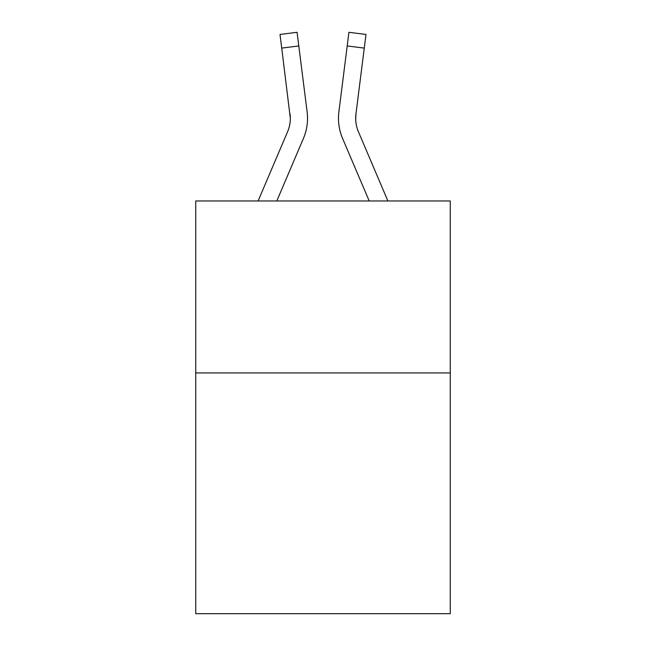 <?xml version="1.0" encoding="UTF-8"?>
<svg xmlns="http://www.w3.org/2000/svg" width="646" height="646" viewBox="0 0 646 646"><rect width="100%" height="100%" fill="white"/><g stroke="black" fill="none" stroke-linecap="round" stroke-linejoin="round"><path stroke-width="0.97" d="M450.262 372.944L450.262 613.7L195.738 613.7L195.738 200.971L450.262 200.971L450.262 372.944L195.738 372.944M276.795 200.971L303.402 138.494A51.591 51.591 0 0 0 307.116 111.815L298.791 45.947L281.729 48.103L280.009 34.456L297.071 32.3L298.791 45.947M307.52 118.258L307.52 118.686M306.858 109.755L307.116 111.815M369.205 200.971L342.598 138.494A51.591 51.591 0 0 1 338.884 111.815L348.929 32.3L365.991 34.456L364.271 48.103L347.209 45.947M387.891 200.971L358.425 131.76A34.391 34.391 0 0 1 355.946 113.971L355.712 119.962L355.946 113.971L355.712 119.962L355.946 113.971L355.712 119.962L355.946 113.971L355.712 119.962L355.946 113.971L355.712 119.962L355.946 113.971L355.712 119.962L355.946 113.971L355.712 119.962L355.946 113.971L355.712 119.962L355.946 113.971L355.712 119.962L355.946 113.971L355.712 119.962L355.946 113.971L355.712 119.962L355.946 113.971L355.712 119.962L355.946 113.971L355.712 119.962L355.946 113.971L355.712 119.962L355.946 113.971L364.271 48.103M258.109 200.971L287.575 131.76A34.391 34.391 0 0 0 290.329 118.347L281.729 48.103M287.575 131.76A34.391 34.391 0 0 0 290.329 118.347A34.391 34.391 0 0 1 287.575 131.76A34.391 34.391 0 0 0 290.329 118.347A34.391 34.391 0 0 1 287.575 131.76A34.391 34.391 0 0 0 290.329 118.347A34.391 34.391 0 0 1 287.575 131.76A34.391 34.391 0 0 0 290.329 118.347A34.391 34.391 0 0 1 287.575 131.76A34.391 34.391 0 0 0 290.329 118.347A34.391 34.391 0 0 1 287.575 131.76A34.391 34.391 0 0 0 290.329 118.347L290.054 113.971A34.391 34.391 0 0 1 287.575 131.76M358.425 131.76A34.391 34.391 0 0 1 355.671 118.347L355.946 113.971L355.671 118.347A34.391 34.391 0 0 0 358.425 131.76A34.391 34.391 0 0 1 355.671 118.347A34.391 34.391 0 0 0 358.425 131.76A34.391 34.391 0 0 1 355.671 118.347A34.391 34.391 0 0 0 358.425 131.76A34.391 34.391 0 0 1 355.671 118.347A34.391 34.391 0 0 0 358.425 131.76A34.391 34.391 0 0 1 355.671 118.347M338.536 120.802L338.48 118.258M338.884 111.815L339.142 109.755"/></g></svg>
